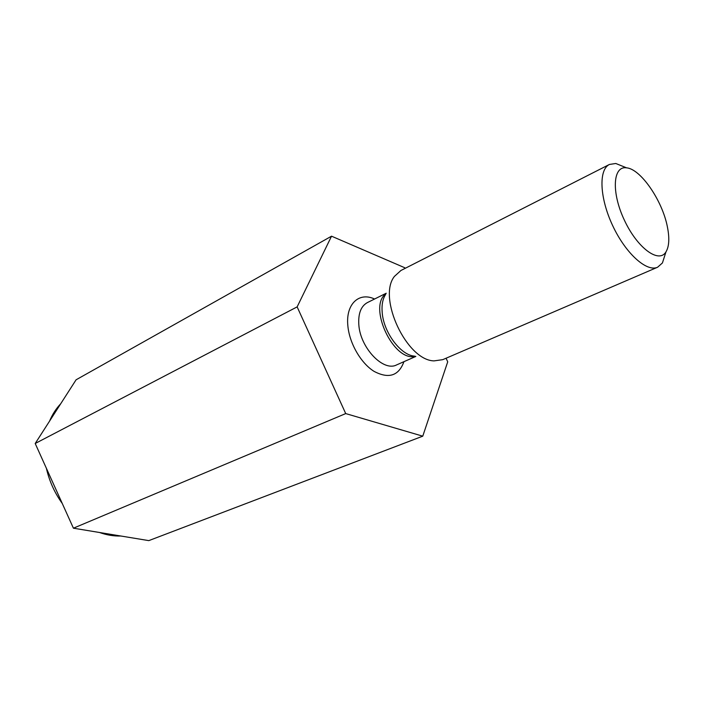 <?xml version="1.0" encoding="UTF-8"?>
<svg xmlns="http://www.w3.org/2000/svg" width="704" height="704" viewBox="0 0 704 704"><rect width="100%" height="100%" fill="white"/><g stroke="black" fill="none" stroke-linecap="round" stroke-linejoin="round"><path stroke-width="1.06" d="M148.808 540.619L73.418 528.194L35.2 443.494L76.094 379.79L331.531 236.183L297.141 306.882L345.717 413.582L422.761 436.172L148.808 540.619M345.717 413.582L73.418 528.194M422.761 436.172L447.718 361.821L446.072 358.23M667.322 226.512C669.654 237.961 669.205 246.426 665.966 251.9C658.926 263.842 637.287 248.037 624.36 220.132C611.186 192.342 612.867 165.598 626.56 167.834C640.649 168.934 662.218 200.385 667.322 226.512M665.5 253.352L662.429 262.953L657.598 267.23C646.677 272.351 625.601 253.396 612.665 225.614C599.588 197.903 598.497 169.585 609.418 164.454L615.798 163.486L625.143 167.262M405.038 268.4L404.73 267.731L331.531 236.183M297.141 306.882L35.2 443.494M46.385 468.274C49.289 481.052 54.578 492.774 62.251 503.457M99.484 532.488C106.7 535.049 113.828 536.228 120.859 536.017M60.72 403.753C56.082 408.628 52.36 414.427 49.544 421.15M657.598 267.23L442.737 359.665L434.034 360.888C406.727 360.43 377.309 297.678 394.425 276.399L400.937 270.486L609.418 164.454M385.625 294.413C382.677 298.945 381.542 305.043 382.21 312.708C383.698 332.614 400.822 355.362 414.559 356.127M415.29 356.303C393.668 362.296 367.523 306.513 385.959 293.726M386.206 293.234L367.374 302.597C360.985 306.143 358.134 313.5 358.82 324.65C360.166 347.776 383.354 372.055 396.59 364.918L415.835 356.435M374.563 299.015C359.093 291.702 345.734 303.934 347.82 325.371C349.219 342.971 360.774 363.132 374.088 371.386C388.784 379.086 398.737 375.848 403.938 361.68M626.56 167.834L615.798 163.486M665.966 251.9L662.429 262.953"/></g></svg>
